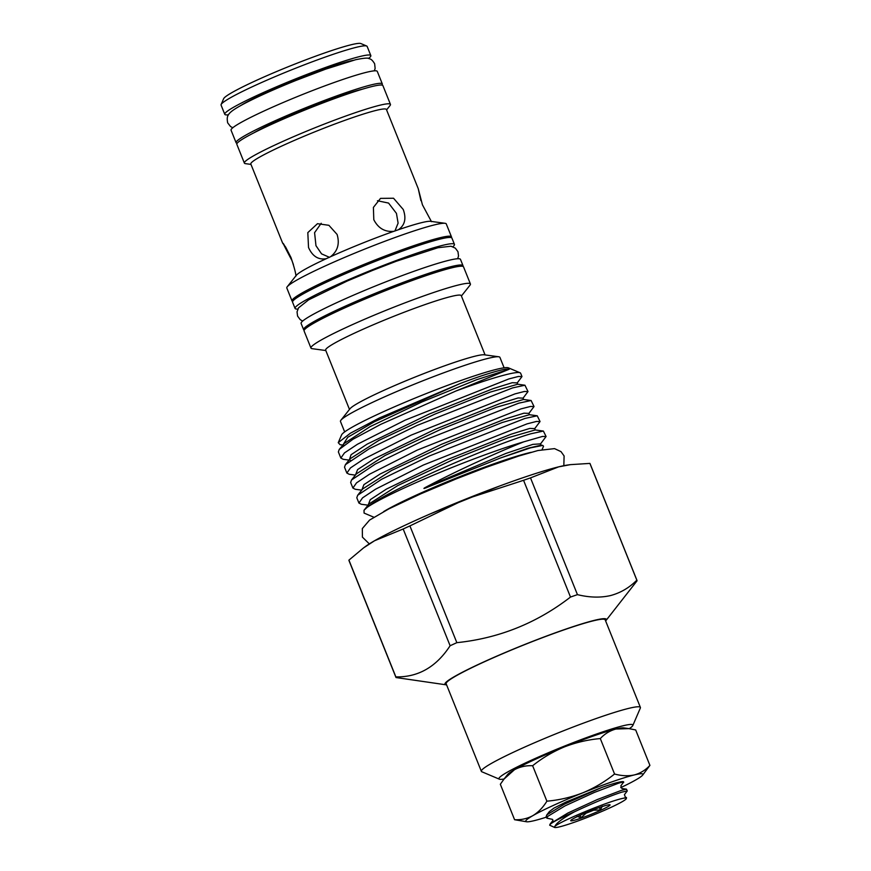 <?xml version="1.0" encoding="UTF-8"?>
<svg xmlns="http://www.w3.org/2000/svg" width="871" height="871" viewBox="0 0 871 871"><rect width="100%" height="100%" fill="white"/><g stroke="black" fill="none" stroke-linecap="round" stroke-linejoin="round"><path stroke-width="1.31" d="M546.444 817.14A63.148 5.172 -21.9 0 1 534.369 820.624A63.148 5.172 -21.9 0 1 526.628 821.767A63.148 5.172 -21.9 0 1 532.834 815.659A63.148 5.172 -21.9 0 1 553.727 805.24A63.148 5.172 -21.9 0 1 582.819 792.817C594.305 788.037 604.877 781.777 614.556 774.014C621.622 775.941 628.209 776.246 634.338 774.929C640.272 773.328 645.465 770.16 649.918 765.402L642.624 775.146A63.148 5.172 158.1 0 0 634.338 774.929A63.148 5.172 -21.9 0 0 582.819 792.817C571.256 797.292 559.28 800.079 546.89 801.178C542.971 807.537 538.289 812.36 532.834 815.659C527.282 818.675 521.206 820.025 514.587 819.72L500.335 784.27L504.059 779.033L514.391 769.779A63.148 5.172 -21.9 0 1 564.375 746.926A63.148 5.172 -21.9 0 1 615.895 729.038C609.896 730.671 604.692 733.85 600.304 738.564L614.556 774.014M629.298 728.668A72.173 5.912 158.1 0 0 632.825 725.51L640.337 708.058A85.706 7.022 158.1 0 0 640.392 707.415L605.182 619.825A85.706 7.022 158.1 0 0 593.499 620.773A85.706 7.022 158.1 0 0 502.817 653.653A85.706 7.022 158.1 0 0 446.148 683.757L481.358 771.347A85.706 7.022 158.1 0 0 481.848 771.771L499.355 779.164A72.173 5.912 158.1 0 0 504.08 779.001M640.392 707.415A85.706 7.022 158.1 0 0 628.72 708.373A85.706 7.022 158.1 0 0 538.028 741.254A85.706 7.022 158.1 0 0 481.358 771.347M632.825 725.51A72.173 5.912 158.1 0 0 623.037 725.783A72.173 5.912 158.1 0 0 544.037 754.591A72.173 5.912 158.1 0 0 499.355 779.164M605.628 620.947A86.969 7.12 158.1 0 0 605.911 620.62A86.969 7.12 158.1 0 0 594.501 620.315A86.969 7.12 158.1 0 0 497.014 656.037A86.969 7.12 158.1 0 0 446.181 684.835A86.969 7.12 158.1 0 0 446.594 684.878M636.984 580.413A129.91 10.637 158.1 0 0 636.832 580.162L589.896 463.405A129.91 10.637 158.1 0 1 590.048 463.644L636.984 580.413A129.91 10.637 158.1 0 1 637.039 580.837L605.911 620.62M589.896 463.405L570.472 464.635L558.67 466.845L530.504 477.885L577.44 594.643C589.329 597.55 600.326 597.865 610.429 595.59C620.49 592.911 629.298 587.773 636.832 580.162M346.854 473.029L344.513 467.204L345.395 464.679L369.326 448.717L417.165 425.396L512.573 387.911L524.952 385.222L517.744 384.231L517.222 382.946L521.979 376.566L520.651 373.267A99.229 8.133 158.1 0 0 520.096 372.777L508.424 367.845A90.214 7.393 158.1 0 0 496.633 369.304A90.214 7.393 158.1 0 0 404.492 402.5A90.214 7.393 158.1 0 0 341.584 434.912L338.242 442.664L340.082 444.7L342.695 445.048M520.096 372.777A99.229 8.133 158.1 0 0 507.129 374.378A99.229 8.133 158.1 0 0 455.914 391.014L509.241 369.228C507.488 368.803 504.146 369.239 499.225 370.556C489.633 372.984 476.557 377.328 459.986 383.588L379.516 417.906L350.447 433.17L338.242 442.664M523.689 441.858C498.778 451.875 457.144 470.427 425.07 487.618C420.976 490.079 429.196 486.519 431.025 485.768L500.117 458.113L530.417 447.879L542.775 445.419L541.087 445.19L540.553 443.872L546.084 436.523L542.502 436.436L523.689 441.858A99.229 8.133 158.1 0 0 436.088 474.02A99.229 8.133 158.1 0 0 367.159 507.358C386.419 490.591 495.653 443.698 530.994 433.747L543.384 431.058L546.073 436.502M521.979 376.566L518.387 376.479L508.947 378.907L405.211 420.105L357.491 444.232L344.47 452.898L340.844 458.081L343.207 459.289L349.238 460.117M524.952 385.222L528 391.558L524.418 391.471L514.979 393.888L411.232 435.097L363.512 459.224L350.49 467.89L346.876 473.073L349.238 474.281L355.379 475.12M523.623 399.484L523.057 398.178L528 391.558M352.897 488.065L350.654 482.49L351.536 479.965L375.455 464.003L423.273 440.682L518.713 403.186L531.103 400.508L534.032 406.539L530.45 406.463L521 408.88L417.242 450.089L369.533 474.216L356.522 482.872L352.897 488.065L355.27 489.273L361.715 490.155M529.448 414.716L528.915 413.377L534.032 406.539M535.284 429.958L534.718 428.641L540.053 421.531L536.46 421.455L527.031 423.872L423.284 465.07L375.564 489.197L362.543 497.864L358.928 503.057L356.794 497.766L357.676 495.251L381.64 479.257L429.512 455.925L524.854 418.472L537.244 415.783L540.042 421.51M340.844 458.081L338.373 451.929L339.244 449.403L352.995 439.234L380.703 424.373L455.914 391.014M358.928 503.057L361.28 504.255L368.052 505.18M531.168 452.299A88.679 7.262 158.1 0 0 528.795 452.855A88.679 7.262 158.1 0 0 453.497 479.17A88.679 7.262 158.1 0 0 383.621 511.615M542.775 445.419L543.526 446.257L542.089 449.578M297.849 309.063A85.881 7.033 -21.9 0 1 295.073 308.421L292.558 302.172A85.881 7.033 -21.9 0 1 349.347 272.013A85.881 7.033 -21.9 0 1 440.225 239.057A85.881 7.033 -21.9 0 1 451.929 238.099L454.444 244.359A85.881 7.033 -21.9 0 1 452.876 246.743M295.073 308.421A85.881 7.033 -21.9 0 1 351.862 278.263A85.881 7.033 -21.9 0 1 442.74 245.317A85.881 7.033 -21.9 0 1 454.444 244.359M304.219 330.163A85.881 7.033 -21.9 0 1 303.62 329.695L301.105 323.446A85.881 7.033 -21.9 0 1 357.894 293.287A85.881 7.033 -21.9 0 1 448.772 260.331A85.881 7.033 -21.9 0 1 460.476 259.373L462.991 265.633A85.881 7.033 -21.9 0 1 462.893 266.384M303.62 329.695A85.881 7.033 -21.9 0 1 360.409 299.537A85.881 7.033 -21.9 0 1 451.287 266.591A85.881 7.033 -21.9 0 1 462.991 265.633M381.901 85.075A78.804 6.456 158.1 0 0 382.315 83.91A78.804 6.456 158.1 0 0 371.569 84.792A78.804 6.456 158.1 0 0 288.192 115.026A78.804 6.456 158.1 0 0 236.085 142.702A78.804 6.456 158.1 0 0 237.184 143.247M382.315 83.91L377.285 71.4A78.804 6.456 158.1 0 0 366.539 72.282A78.804 6.456 158.1 0 0 283.162 102.517A78.804 6.456 158.1 0 0 231.055 130.182L236.085 142.702M368.477 58.509A78.706 6.445 158.1 0 0 370.828 55.581L367.137 46.413A78.706 6.445 158.1 0 0 366.691 46.021L360.855 43.55A74.198 6.075 158.1 0 0 351.165 44.748A74.198 6.075 158.1 0 0 275.378 72.053A74.198 6.075 158.1 0 0 223.629 98.717L221.125 104.531A78.706 6.445 158.1 0 0 221.082 105.119L224.762 114.297A78.706 6.445 158.1 0 0 228.485 114.787M366.691 46.021A78.706 6.445 158.1 0 0 356.413 47.284A78.706 6.445 158.1 0 0 276.02 76.256A78.706 6.445 158.1 0 0 221.125 104.531M370.828 55.581A78.706 6.445 158.1 0 0 360.104 56.463A78.706 6.445 158.1 0 0 276.815 86.665A78.706 6.445 158.1 0 0 224.762 114.297M362.565 89.147A66.076 5.411 158.1 0 0 361.509 89.397A66.076 5.411 158.1 0 0 306.135 108.701A66.076 5.411 158.1 0 0 253.951 132.806M386.582 109.898L390.045 105.533A78.706 6.445 158.1 0 0 390.448 104.389L382.902 85.619A78.706 6.445 158.1 0 0 372.178 86.49A78.706 6.445 158.1 0 0 288.878 116.692A78.706 6.445 158.1 0 0 236.836 144.336L244.381 163.106A78.706 6.445 158.1 0 0 245.47 163.65L250.99 164.401M390.448 104.389A78.706 6.445 158.1 0 0 379.723 105.26A78.706 6.445 158.1 0 0 296.423 135.462A78.706 6.445 158.1 0 0 244.381 163.106M420.9 200.635L418.243 188.669L386.419 109.496A73.077 5.988 158.1 0 0 376.468 110.312A73.077 5.988 158.1 0 0 299.145 138.347A73.077 5.988 158.1 0 0 250.826 164.009L282.65 243.172L285.601 247.016L291.001 257.555C280.048 236.879 280.952 239.852 291.872 260.385L293.407 264.555M451.341 237.631A85.924 7.033 158.1 0 0 451.461 236.836L446.268 223.901A85.924 7.033 158.1 0 0 445.081 223.303A85.924 7.033 158.1 0 0 434.564 224.86A85.924 7.033 158.1 0 0 349.14 255.497A85.924 7.033 158.1 0 0 287.256 286.744A85.924 7.033 158.1 0 0 286.82 288.007L292.014 300.93A85.924 7.033 158.1 0 0 292.656 301.42M451.461 236.836A85.924 7.033 158.1 0 0 439.757 237.794A85.924 7.033 158.1 0 0 348.825 270.761A85.924 7.033 158.1 0 0 292.014 300.93M461.401 296.02L469.97 285.22A85.924 7.033 158.1 0 0 470.416 283.968L463.535 266.864A85.924 7.033 158.1 0 0 451.831 267.822A85.924 7.033 158.1 0 0 360.899 300.789A85.924 7.033 158.1 0 0 304.088 330.969L310.958 348.062A85.924 7.033 158.1 0 0 312.145 348.672L325.808 350.534M470.416 283.968A85.924 7.033 158.1 0 0 458.701 284.926A85.924 7.033 158.1 0 0 367.78 317.893A85.924 7.033 158.1 0 0 310.958 348.062M485.082 354.911L461.249 295.628A73.077 5.988 158.1 0 0 451.287 296.445A73.077 5.988 158.1 0 0 373.964 324.48A73.077 5.988 158.1 0 0 325.645 350.131L349.478 409.424M504.113 367.802L499.921 357.382A85.924 7.033 158.1 0 0 498.735 356.772L484.232 354.802A73.077 5.988 158.1 0 0 475.283 356.13A73.077 5.988 158.1 0 0 402.642 382.173A73.077 5.988 158.1 0 0 350.011 408.749L340.909 420.225A85.924 7.033 158.1 0 0 340.474 421.477L344.666 431.907M498.735 356.772A85.924 7.033 158.1 0 0 488.217 358.34A85.924 7.033 158.1 0 0 402.794 388.967A85.924 7.033 158.1 0 0 340.909 420.225M445.081 223.303L430.568 221.321A73.077 5.988 158.1 0 0 421.629 222.649A73.077 5.988 158.1 0 0 398.341 229.759L398.483 229.683M418.243 188.669L422.424 204.805L431.483 221.68M353.147 60.349A66.076 5.411 158.1 0 0 350.098 61.035A66.076 5.411 158.1 0 0 292.591 81.21A66.076 5.411 158.1 0 0 240.821 105.5M393.921 231.294L398.341 229.759C404.873 225.295 406.507 218.545 403.24 209.486L393.54 198.24L380.518 198.381L373.398 207.418L373.801 219.71C378.264 228.344 384.971 232.209 393.921 231.294A73.077 5.988 158.1 0 0 330.512 256.738C337.665 251.196 339.853 243.76 337.088 234.441L328.9 225.306L317.469 223.695L307.811 232.622L308.53 247.495C312.449 256.292 318.351 260.026 326.222 258.709L330.512 256.738M377.459 200.744L388.575 203.085L396.447 213.384L398.101 223.128L394.89 231.065M326.015 258.752L326.222 258.709A73.077 5.988 158.1 0 0 296.358 275.28L287.256 286.744M329.488 257.337L321.562 253.864L315.966 245.687L314.583 232.677L321.214 223.281M295.955 276.074C295.77 272.982 294.115 266.809 291.001 257.555M627.294 790.933L626.445 789.159L621.143 790.454L597.212 799.589L567.903 813.013L550.635 823.498L549.688 825.207A42.396 3.473 -21.9 0 1 574.49 811.783C594.207 802.55 609.972 795.996 621.818 792.142L627.294 790.933L624.409 794.69L625.487 797.368L626.467 797.498L619.727 799.099C602.286 803.781 560.663 821.255 554.969 826.296A38.792 3.179 158.1 0 0 554.609 827.45A38.792 3.179 158.1 0 0 559.683 826.819A38.792 3.179 158.1 0 0 599.302 812.545A38.792 3.179 158.1 0 0 626.358 798.609A38.792 3.179 158.1 0 0 621.088 798.751A38.792 3.179 158.1 0 0 619.727 799.099M550.145 824.031L552.965 820.471L552.562 819.393L546.846 818.152L547.761 816.356L565.029 805.871L594.338 792.447L618.268 783.312C622.46 781.984 624.235 781.679 623.614 782.376M626.445 789.159L621.938 788.538L620.86 785.871L623.69 781.962A42.396 3.473 158.1 0 0 617.909 782.43A42.396 3.473 158.1 0 0 601.458 787.58L564.354 804.183L547.086 814.668L546.171 816.465L546.846 818.152M626.358 798.609L626.467 797.498M607.163 805.12A21.198 1.731 158.1 0 0 585.519 812.915A21.198 1.731 158.1 0 0 570.734 820.536A21.198 1.731 158.1 0 0 573.608 820.46A21.198 1.731 158.1 0 0 596.809 811.99A21.198 1.731 158.1 0 0 609.94 804.771A21.198 1.731 158.1 0 0 607.163 805.12M580.042 815.321L581.022 817.749L577.07 816.334M593.401 809.736L593.587 810.193A18.498 1.513 -21.9 0 1 586.052 813.209L581.022 817.749M599.368 807.537L600.359 809.986L593.587 810.193M602.297 806.208L600.359 809.986M554.969 826.296C556.242 823.139 562.753 818.294 574.49 811.783M549.688 825.207L554.609 827.45M601.458 787.58L566.215 801.941L553.934 808.114L549.34 811.63L546.596 815.202M334.562 312.602A73.295 5.999 -21.9 0 1 428.837 274.703M417.492 245.851A73.295 5.999 158.1 0 0 322.771 283.924M373.855 517.211L364.089 513.084L364.013 510.275L367.159 507.358M504.059 779.033L507.641 774.526A63.148 5.172 -21.9 0 1 514.391 769.779C519.943 766.763 526.019 765.413 532.638 765.729L546.89 801.178M628.916 728.613L623.625 727.895A63.148 5.172 158.1 0 0 615.895 729.038L628.916 728.613L635.678 729.952L649.918 765.402M577.44 594.643A129.91 10.637 158.1 0 0 570.494 597.06L523.558 480.302L465.212 499.301L409.914 525.91L456.85 642.667C498.909 638.301 536.797 623.103 570.494 597.06M456.85 642.667A129.91 10.637 158.1 0 0 450.111 645.749L403.175 528.991L374.519 540.76L363.523 547.924L348.923 560.129L395.859 676.887C418.2 677.322 436.284 666.946 450.111 645.749M395.859 676.887A129.91 10.637 158.1 0 0 395.913 677.311A129.91 10.637 158.1 0 0 396.065 677.551L446.181 684.835M409.914 525.91A129.91 10.637 158.1 0 0 403.175 528.991M530.504 477.885A129.91 10.637 158.1 0 0 523.558 480.302M348.923 560.129A129.91 10.637 158.1 0 0 348.977 560.554L395.913 677.311M570.472 464.635L568.088 464.962A114.569 9.385 158.1 0 0 558.67 466.845A114.569 9.385 158.1 0 0 465.212 499.301A114.569 9.385 158.1 0 0 374.519 540.76A114.569 9.385 158.1 0 0 365.733 546.302L363.523 547.924M526.628 821.767L514.587 819.72M600.304 738.564C587.914 739.664 575.938 742.451 564.375 746.926C552.9 751.706 542.317 757.966 532.638 765.729M642.624 775.146A63.148 5.172 158.1 0 1 635.863 779.883A63.148 5.172 -21.9 0 1 620.718 787.634M509.241 369.228L476.502 379.756L422.108 401.869L370.164 426.605L343.664 443.829L342.771 446.094M517.744 384.231L490.395 392.07L435.01 414.073L378.983 440.334L350.011 458.854L345.395 464.679M531.103 400.508L523.58 399.473L496.339 407.28L441.118 429.229L385.232 455.413L356.337 473.9L351.536 479.965M537.244 415.783L529.416 414.716L502.251 422.5L447.182 444.395L391.471 470.514L362.674 488.947L357.676 495.251M543.384 431.058L535.24 429.947L508.163 437.721L453.279 459.54L397.742 485.583L369.01 503.971L364.013 510.275M541.087 445.19L527.978 448.238L500.117 458.113M459.986 383.588L374.465 421.727L347.736 437.296L342.956 444.95M517.243 382.913L512.257 382.707L493.356 388.553L428.989 414.139L367.181 444.101L351.078 454.706L349.293 459.986M349.369 460.019L350.371 460.269M523.079 398.145L518.125 397.938L499.388 403.73L435.467 429.131L373.844 458.963L357.589 469.589L355.499 474.967M528.915 413.377L523.983 413.181L505.289 418.962L441.553 444.286L380.115 474.031L363.915 484.635L361.835 489.992M534.74 428.619L529.829 428.412L511.201 434.183L447.65 459.442L386.386 489.11L370.24 499.693L368.172 505.028M540.575 443.851L532.823 444.384L505.92 453.432L425.07 487.618M232.786 127.743L230.532 126.524L227.658 122.833C226.504 115.56 226.732 113.088 243.368 104.117C256.662 97.117 274.278 89.19 296.194 80.339L325.634 69.157L355.586 59.729C364.241 57.932 368.934 57.649 369.674 58.89C371.111 59.032 372.755 60.643 374.639 63.746L375.129 68.395L374.345 70.834M430.056 513.988L499.29 486.149M563.831 465.691L564.103 455.958L561.011 451.635L554.533 448.619L537.93 450.525L518.768 456.034L486.072 467.368L456.284 478.865L420.856 493.792L388.869 508.871L369.565 520.096L362.336 528.555L362.412 537.124L369.315 543.885M302.673 321.051L300.201 319.646L297.566 316.064L297.044 311.84L298.546 307.844L308.606 299.853L347.235 281.028L372.483 270.456L396.381 261.224L437.928 247.734L450.971 246.221L455.337 248.148L457.983 251.73L458.516 255.954L457.7 258.731M339.244 449.403L343.032 444.972M342.989 444.874L344.241 445.266"/></g></svg>
